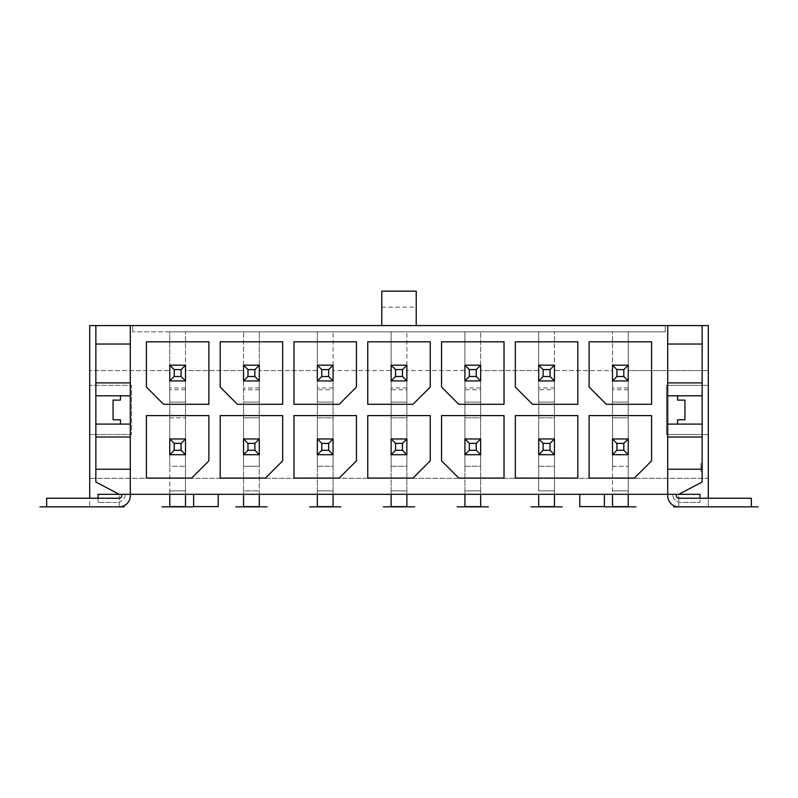 <?xml version="1.0" encoding="UTF-8"?>
<svg xmlns="http://www.w3.org/2000/svg" width="798" height="798" viewBox="0 0 798 798"><rect width="100%" height="100%" fill="white"/><g stroke="black" fill="none" stroke-linecap="round" stroke-linejoin="round"><path stroke-width="0.6" stroke-dasharray="3.99 2.99" d="M259.3 506.61L243.55 506.61L243.55 490.87L259.3 490.87L243.55 490.87L243.55 331.848L665.253 331.848L665.253 325.584L665.253 331.848L132.747 331.848L169.765 331.848L169.765 365.185L185.505 365.185L185.505 331.848L185.505 365.185L169.765 365.185L185.505 365.185L185.505 370.591L243.55 370.591L185.505 370.591L185.505 506.61L185.505 365.185L185.505 380.925L169.765 380.925L169.765 370.591L89.705 370.591L89.705 385.354L131.52 385.354L131.52 434.541L131.52 385.354L89.705 385.354L89.705 434.541L131.52 434.541L89.705 434.541L89.705 478.321L708.295 478.321L708.295 434.541L666.48 434.541L666.48 385.354L666.48 434.541L708.295 434.541L708.295 325.584L89.705 325.584L89.705 370.591L169.765 370.591L169.765 331.848L243.55 331.848L243.55 365.185L259.3 365.185L259.3 331.848L259.3 365.185L243.55 365.185L259.3 365.185L259.3 506.61L259.3 365.185L259.3 402.072L259.3 380.925L243.55 380.925L243.55 365.185L243.55 380.925L259.3 380.925L243.55 380.925L243.55 506.61L243.55 490.87L243.55 494.311L259.3 494.311L259.3 490.87L243.55 490.87L259.3 490.87L259.3 506.61L243.55 506.61L259.3 506.61M259.3 417.813L259.3 402.072L243.55 402.072L259.3 402.072L259.3 417.813L243.55 417.813L243.55 402.072L243.55 438.97L243.55 417.813L259.3 417.813L259.3 438.97L259.3 417.813M259.3 454.71L259.3 438.97L243.55 438.97L259.3 438.97L243.55 438.97L243.55 454.71L259.3 454.71L243.55 454.71L259.3 454.71L259.3 466.271L259.3 454.71M243.55 494.311L125.366 494.311A8.608 8.608 0 0 1 116.777 502.421A8.608 8.608 0 0 0 125.366 494.311L119.221 494.311L95.86 482.012L95.86 325.584M667.707 494.311L676.315 494.311L667.707 494.311L667.707 495.787A11.072 11.072 0 0 0 678.779 506.85L678.779 494.311L672.634 494.311A8.608 8.608 0 0 0 681.223 502.421L699.926 502.421L681.223 502.421A8.608 8.608 0 0 1 672.634 494.311L628.235 494.311L628.235 331.848L628.235 365.185L612.495 365.185L612.495 331.848L612.495 365.185L628.235 365.185L628.235 370.591L708.295 370.591L628.235 370.591L628.235 506.61L628.235 490.87L612.495 490.87L612.495 365.185L628.235 365.185L628.235 402.072L628.235 380.925L612.495 380.925L612.495 370.591L554.45 370.591L554.45 331.848L554.45 365.185L538.7 365.185L538.7 331.848L538.7 365.185L554.45 365.185L554.45 380.925L554.45 370.591L612.495 370.591L612.495 365.185L612.495 402.072L612.495 380.925L628.235 380.925L612.495 380.925L612.495 506.61L612.495 490.87L628.235 490.87L612.495 490.87L612.495 494.311L628.235 494.311M612.495 494.311L554.45 494.311L554.45 365.185L538.7 365.185L538.7 370.591L480.655 370.591L480.655 331.848L480.655 365.185L464.915 365.185L464.915 331.848L464.915 365.185L480.655 365.185L480.655 380.925L480.655 370.591L538.7 370.591L538.7 380.925L538.7 365.185L538.7 389.773L554.45 389.773M259.3 494.311L554.45 494.311M579.777 494.311L604.375 494.311L579.777 494.311L579.777 506.61L604.375 506.61L604.375 494.311M121.685 494.311L130.293 494.311L121.685 494.311L121.685 495.787A2.464 2.464 0 0 1 119.221 498.241L46.663 498.241L46.663 506.85L119.221 506.85A11.072 11.072 0 0 0 130.293 495.787L130.293 494.311M193.625 494.311L218.223 494.311L193.625 494.311L193.625 506.61L218.223 506.61L218.223 494.311M708.295 498.241L708.295 506.85L751.337 506.85L751.337 498.241L678.779 498.241A2.464 2.464 0 0 1 676.315 495.787L676.315 494.311M116.777 502.421L98.074 502.421L116.777 502.421M98.074 498.241L98.074 502.421L98.074 494.311L119.221 494.311L119.221 506.85L89.705 506.85L89.705 498.241M702.14 325.584L702.14 482.012L678.779 494.311L699.926 494.311L699.926 502.421L699.926 498.241M678.779 506.85L678.779 494.311M708.295 506.85L708.295 478.321L89.705 478.321L89.705 506.85M708.295 385.354L666.48 385.354L708.295 385.354M185.505 438.97L185.505 402.072L169.765 402.072L169.765 380.925L169.765 402.072L185.505 402.072L185.505 438.97L169.765 438.97L169.765 402.072L169.765 438.97L185.505 438.97L185.505 454.71L169.765 454.71L169.765 438.97L185.505 438.97M628.235 417.813L628.235 402.072L612.495 402.072L628.235 402.072L628.235 438.97L628.235 417.813L612.495 417.813L612.495 402.072L612.495 438.97L612.495 417.813L628.235 417.813M628.235 438.97L612.495 438.97L628.235 438.97L628.235 454.71L612.495 454.71L612.495 438.97L628.235 438.97M554.45 387.958L538.7 387.958L538.7 380.925L554.45 380.925L538.7 380.925L554.45 380.925L554.45 402.072L538.7 402.072L538.7 380.925L538.7 417.813L538.7 402.072L554.45 402.072L554.45 417.813L538.7 417.813L554.45 417.813L554.45 438.97L538.7 438.97L538.7 417.813L538.7 438.97L554.45 438.97L538.7 438.97L538.7 466.271L538.7 454.71L554.45 454.71L538.7 454.71L554.45 454.71L554.45 380.925L554.45 506.61L554.45 490.87L538.7 490.87L554.45 490.87L538.7 490.87L538.7 389.773M480.655 387.958L464.915 387.958L464.915 380.925L480.655 380.925L464.915 380.925L480.655 380.925L480.655 402.072L464.915 402.072L464.915 380.925L464.915 417.813L464.915 402.072L480.655 402.072L480.655 417.813L464.915 417.813L480.655 417.813L480.655 438.97L464.915 438.97L464.915 417.813L464.915 438.97L480.655 438.97L464.915 438.97L464.915 466.271L464.915 454.71L480.655 454.71L464.915 454.71L480.655 454.71L480.655 380.925L480.655 506.61L480.655 365.185L464.915 365.185L464.915 370.591L406.87 370.591L406.87 331.848L406.87 365.185L391.13 365.185L391.13 331.848L391.13 365.185L406.87 365.185L406.87 380.925L406.87 370.591L464.915 370.591L464.915 380.925L464.915 365.185L464.915 389.773L480.655 389.773M406.87 387.958L391.13 387.958L391.13 380.925L406.87 380.925L391.13 380.925L406.87 380.925L406.87 402.072L391.13 402.072L391.13 380.925L391.13 417.813L391.13 402.072L406.87 402.072L406.87 417.813L391.13 417.813L406.87 417.813L406.87 438.97L391.13 438.97L391.13 417.813L391.13 438.97L406.87 438.97L391.13 438.97L391.13 466.271L391.13 454.71L406.87 454.71L391.13 454.71L406.87 454.71L406.87 380.925L406.87 506.61L406.87 365.185L391.13 365.185L391.13 370.591L333.085 370.591L333.085 331.848L333.085 365.185L317.345 365.185L317.345 331.848L317.345 365.185L333.085 365.185L333.085 380.925L333.085 370.591L391.13 370.591L391.13 380.925L391.13 365.185L391.13 389.773L406.87 389.773M333.085 387.958L317.345 387.958L317.345 380.925L333.085 380.925L317.345 380.925L333.085 380.925L333.085 402.072L317.345 402.072L317.345 380.925L317.345 417.813L317.345 402.072L333.085 402.072L333.085 417.813L317.345 417.813L333.085 417.813L333.085 438.97L317.345 438.97L317.345 417.813L317.345 438.97L333.085 438.97L317.345 438.97L317.345 466.271L317.345 454.71L333.085 454.71L317.345 454.71L333.085 454.71L333.085 380.925L333.085 506.61L333.085 365.185L317.345 365.185L317.345 370.591L259.3 370.591L317.345 370.591L317.345 380.925L317.345 365.185L317.345 389.773L333.085 389.773M169.765 380.925L185.505 380.925L169.765 380.925L169.765 506.61L169.765 490.87L185.505 490.87L169.765 490.87L169.765 380.925M169.765 417.813L185.505 417.813L169.765 417.813M132.747 331.848L132.747 325.584L132.747 331.848M628.235 506.61L628.235 490.87L612.495 490.87L612.495 506.61L628.235 506.61M628.235 389.773L612.495 389.773M185.505 494.311L185.505 490.87L169.765 490.87L169.765 494.311M317.345 494.311L317.345 490.87L333.085 490.87L317.345 490.87L317.345 389.773M333.085 494.311L333.085 490.87L317.345 490.87L317.345 506.61L317.345 490.87L333.085 490.87L333.085 506.61L317.345 506.61L317.345 387.958M391.13 494.311L391.13 490.87L406.87 490.87L391.13 490.87L391.13 389.773M406.87 494.311L406.87 490.87L391.13 490.87L391.13 506.61L391.13 490.87L406.87 490.87L406.87 506.61L391.13 506.61L391.13 387.958M464.915 494.311L464.915 490.87L480.655 490.87L464.915 490.87L464.915 389.773M480.655 494.311L480.655 490.87L464.915 490.87L464.915 506.61L464.915 490.87L480.655 490.87L480.655 506.61L464.915 506.61L464.915 387.958M538.7 494.311L538.7 506.61L538.7 490.87L554.45 490.87L554.45 506.61L538.7 506.61L538.7 387.958M119.221 506.85L119.221 494.311M185.505 506.61L185.505 490.87L169.765 490.87L169.765 506.61L185.505 506.61M185.505 389.773L169.765 389.773M589.124 341.813L589.124 387.07L606.34 404.287L651.597 404.287L651.597 341.813L589.124 341.813M651.597 415.598L589.124 415.598L589.124 478.072L634.38 478.072L651.597 460.855L651.597 415.598M612.495 454.71L628.235 454.71L628.235 466.271L628.235 454.71L612.495 454.71L612.495 466.271L612.495 454.71M515.338 415.598L515.338 478.072L577.812 478.072L577.812 415.598L515.338 415.598M532.555 404.287L577.812 404.287L577.812 341.813L515.338 341.813L515.338 387.07L532.555 404.287M458.77 404.287L504.027 404.287L504.027 341.813L441.553 341.813L441.553 387.07L458.77 404.287M504.027 415.598L441.553 415.598L441.553 460.855L458.77 478.072L504.027 478.072L504.027 415.598M367.758 478.072L413.015 478.072L430.242 460.855L430.242 415.598L367.758 415.598L367.758 478.072M367.758 404.287L413.015 404.287L430.242 387.07L430.242 341.813L367.758 341.813L367.758 404.287M356.447 415.598L293.973 415.598L293.973 478.072L339.23 478.072L356.447 460.855L356.447 415.598M293.973 404.287L339.23 404.287L356.447 387.07L356.447 341.813L293.973 341.813L293.973 404.287M282.662 460.855L282.662 415.598L220.188 415.598L220.188 478.072L265.445 478.072L282.662 460.855M282.662 404.287L282.662 341.813L220.188 341.813L220.188 387.07L237.405 404.287L282.662 404.287M146.403 478.072L191.66 478.072L208.877 460.855L208.877 415.598L146.403 415.598L146.403 478.072M169.765 454.71L185.505 454.71L185.505 466.271L185.505 454.71L169.765 454.71L169.765 466.271L185.505 466.271L169.765 466.271L169.765 454.71M146.403 387.07L163.62 404.287L208.877 404.287L208.877 341.813L146.403 341.813L146.403 387.07M667.707 395.798L667.707 424.087L677.552 424.087L677.552 419.788L684.923 419.788L684.923 400.107L677.552 400.107L677.552 395.798L667.707 395.798L667.707 344.028L702.14 344.028M702.14 437.005L667.707 437.005L667.707 424.087M667.707 437.005L667.707 469.224L702.14 469.224M702.14 395.798L677.552 395.798M702.14 424.087L677.552 424.087M120.448 395.798L120.448 400.107L113.077 400.107L113.077 419.788L120.448 419.788L120.448 424.087L130.293 424.087L130.293 395.798L95.86 395.798M95.86 424.087L120.448 424.087M130.293 395.798L130.293 344.028L95.86 344.028M95.86 437.005L130.293 437.005L130.293 469.224L95.86 469.224M130.293 437.005L130.293 424.087M702.14 463.748L702.14 471.438L702.14 463.748L700.913 463.748L700.913 467.588L700.913 463.748L702.14 463.748M702.14 382.89L667.707 382.89M416.217 325.584L381.783 325.584L416.217 325.584L416.217 291.15L381.783 291.15L381.783 307.13L416.217 307.13M381.783 325.584L381.783 307.13M702.14 467.588L700.913 467.588L700.913 471.438L700.913 467.588L702.14 467.588L700.913 467.588M702.14 471.438L700.913 471.438L702.14 471.438M95.86 382.89L130.293 382.89M554.45 506.61L538.7 506.61L554.45 506.61M480.655 506.61L464.915 506.61L480.655 506.61M406.87 506.61L391.13 506.61L406.87 506.61M333.085 506.61L317.345 506.61L333.085 506.61M259.3 389.773L243.55 389.773M612.495 466.271L628.235 466.271L612.495 466.271M538.7 466.271L554.45 466.271L554.45 454.71L554.45 466.271L538.7 466.271M464.915 466.271L480.655 466.271L480.655 454.71L480.655 466.271L464.915 466.271M391.13 466.271L406.87 466.271L406.87 454.71L406.87 466.271L391.13 466.271M317.345 466.271L333.085 466.271L333.085 454.71L333.085 466.271L317.345 466.271M243.55 466.271L243.55 454.71L243.55 466.271L259.3 466.271L243.55 466.271M628.235 387.958L612.495 387.958M185.505 387.958L169.765 387.958M259.3 387.958L243.55 387.958"/><path stroke-width="1.2" d="M259.3 494.311L259.3 506.61L243.55 506.61L243.55 494.311M259.3 365.185L259.3 380.925L243.55 380.925L243.55 365.185L259.3 365.185L254.871 369.604L254.871 376.496L247.978 376.496L243.55 380.925M259.3 438.97L259.3 454.71L254.871 450.281L247.978 450.281L247.978 443.399L243.55 438.97L259.3 438.97L254.871 443.399L247.978 443.399M121.685 494.311L121.685 495.787A2.464 2.464 0 0 1 119.221 498.241L46.663 498.241L46.663 506.85L119.221 506.85A11.072 11.072 0 0 0 130.293 495.787L130.293 494.311L98.074 494.311L98.074 498.241M708.295 498.241L708.295 325.584L130.293 325.584L130.293 494.311L667.707 494.311L667.707 495.787A11.072 11.072 0 0 0 678.779 506.85L751.337 506.85L751.337 498.241L678.779 498.241A2.464 2.464 0 0 1 676.315 495.787L676.315 494.311M699.926 498.241L699.926 494.311L667.707 494.311L667.707 325.584M193.625 494.311L193.625 506.61L218.223 506.61L218.223 494.311M579.777 494.311L579.777 506.61L604.375 506.61L604.375 494.311M130.293 469.224L95.86 469.224L95.86 482.012L119.221 494.311M708.295 506.85L678.779 506.85M119.221 506.85L89.705 506.85M89.705 498.241L89.705 325.584L95.86 325.584L95.86 395.798L130.293 395.798M181.076 376.496L181.076 369.604L185.505 365.185L169.765 365.185L169.765 380.925L185.505 380.925L181.076 376.496L174.193 376.496L169.765 380.925M628.235 494.311L628.235 506.61L612.495 506.61L612.495 494.311M628.235 365.185L628.235 380.925L612.495 380.925L612.495 365.185L628.235 365.185L623.807 369.604L616.924 369.604L612.495 365.185M616.924 443.399L623.807 443.399L628.235 438.97L628.235 454.71L623.807 450.281L616.924 450.281L616.924 443.399L612.495 438.97L612.495 454.71L628.235 454.71M185.505 494.311L185.505 506.61L169.765 506.61L169.765 494.311M185.505 365.185L185.505 380.925M185.505 438.97L185.505 454.71L181.076 450.281L174.193 450.281L169.765 454.71L169.765 438.97L185.505 438.97L181.076 443.399L174.193 443.399L169.765 438.97M181.076 369.604L174.193 369.604L169.765 365.185M174.193 376.496L174.193 369.604M589.124 341.813L589.124 387.07L606.34 404.287L651.597 404.287L651.597 341.813L589.124 341.813M458.77 404.287L504.027 404.287L504.027 341.813L441.553 341.813L441.553 387.07L458.77 404.287M220.188 478.072L265.445 478.072L282.662 460.855L282.662 415.598L220.188 415.598L220.188 478.072M651.597 415.598L589.124 415.598L589.124 478.072L634.38 478.072L651.597 460.855L651.597 415.598M515.338 415.598L515.338 478.072L577.812 478.072L577.812 415.598L515.338 415.598M532.555 404.287L577.812 404.287L577.812 341.813L515.338 341.813L515.338 387.07L532.555 404.287M504.027 415.598L441.553 415.598L441.553 460.855L458.77 478.072L504.027 478.072L504.027 415.598M367.758 478.072L413.015 478.072L430.242 460.855L430.242 415.598L367.758 415.598L367.758 478.072M367.758 404.287L413.015 404.287L430.242 387.07L430.242 341.813L367.758 341.813L367.758 404.287M356.447 415.598L293.973 415.598L293.973 478.072L339.23 478.072L356.447 460.855L356.447 415.598M293.973 404.287L339.23 404.287L356.447 387.07L356.447 341.813L293.973 341.813L293.973 404.287M282.662 404.287L282.662 341.813L220.188 341.813L220.188 387.07L237.405 404.287L282.662 404.287M146.403 478.072L191.66 478.072L208.877 460.855L208.877 415.598L146.403 415.598L146.403 478.072M146.403 387.07L163.62 404.287L208.877 404.287L208.877 341.813L146.403 341.813L146.403 387.07M667.707 469.224L702.14 469.224L702.14 395.798L667.707 395.798M677.552 424.087L677.552 419.788L684.923 419.788L684.923 400.107L677.552 400.107L677.552 395.798M702.14 424.087L667.707 424.087M120.448 395.798L120.448 400.107L113.077 400.107L113.077 419.788L120.448 419.788L120.448 424.087M95.86 469.224L95.86 395.798M95.86 424.087L130.293 424.087M130.293 437.005L95.86 437.005M130.293 382.89L95.86 382.89M702.14 325.584L702.14 344.028L667.707 344.028M702.14 469.224L702.14 482.012L678.779 494.311M130.293 344.028L95.86 344.028M702.14 437.005L667.707 437.005M702.14 395.798L702.14 382.89L667.707 382.89M702.14 382.89L702.14 344.028M130.293 325.584L95.86 325.584M416.217 325.584L416.217 291.15L381.783 291.15L381.783 325.584M628.235 438.97L612.495 438.97M623.807 443.399L623.807 450.281M616.924 450.281L612.495 454.71M554.45 494.311L554.45 506.61L538.7 506.61L538.7 494.311M554.45 365.185L554.45 380.925L538.7 380.925L538.7 365.185L554.45 365.185L550.022 369.604L543.129 369.604L538.7 365.185M543.129 443.399L550.022 443.399L554.45 438.97L554.45 454.71L550.022 450.281L543.129 450.281L543.129 443.399L538.7 438.97L538.7 454.71L543.129 450.281M550.022 369.604L550.022 376.496L543.129 376.496L543.129 369.604M543.129 376.496L538.7 380.925M554.45 380.925L550.022 376.496M554.45 438.97L538.7 438.97M550.022 443.399L550.022 450.281M554.45 454.71L538.7 454.71M480.655 494.311L480.655 506.61L464.915 506.61L464.915 494.311M480.655 365.185L480.655 380.925L464.915 380.925L464.915 365.185L480.655 365.185L476.226 369.604L469.344 369.604L464.915 365.185M469.344 443.399L476.226 443.399L480.655 438.97L480.655 454.71L476.226 450.281L469.344 450.281L469.344 443.399L464.915 438.97L464.915 454.71L469.344 450.281M476.226 369.604L476.226 376.496L469.344 376.496L469.344 369.604M469.344 376.496L464.915 380.925M480.655 380.925L476.226 376.496M480.655 438.97L464.915 438.97M476.226 443.399L476.226 450.281M480.655 454.71L464.915 454.71M406.87 494.311L406.87 506.61L391.13 506.61L391.13 494.311M406.87 365.185L406.87 380.925L391.13 380.925L391.13 365.185L406.87 365.185L402.441 369.604L395.559 369.604L391.13 365.185M395.559 443.399L402.441 443.399L406.87 438.97L406.87 454.71L402.441 450.281L395.559 450.281L395.559 443.399L391.13 438.97L391.13 454.71L395.559 450.281M402.441 369.604L402.441 376.496L395.559 376.496L395.559 369.604M395.559 376.496L391.13 380.925M406.87 380.925L402.441 376.496M406.87 438.97L391.13 438.97M402.441 443.399L402.441 450.281M406.87 454.71L391.13 454.71M333.085 494.311L333.085 506.61L317.345 506.61L317.345 494.311M333.085 365.185L333.085 380.925L317.345 380.925L317.345 365.185L333.085 365.185L328.656 369.604L321.774 369.604L317.345 365.185M321.774 443.399L328.656 443.399L333.085 438.97L333.085 454.71L328.656 450.281L321.774 450.281L321.774 443.399L317.345 438.97L317.345 454.71L321.774 450.281M328.656 369.604L328.656 376.496L321.774 376.496L321.774 369.604M321.774 376.496L317.345 380.925M333.085 380.925L328.656 376.496M333.085 438.97L317.345 438.97M328.656 443.399L328.656 450.281M333.085 454.71L317.345 454.71M247.978 450.281L243.55 454.71L243.55 438.97M259.3 380.925L254.871 376.496M254.871 369.604L247.978 369.604L243.55 365.185M247.978 376.496L247.978 369.604M254.871 443.399L254.871 450.281M259.3 454.71L243.55 454.71M181.076 443.399L181.076 450.281M185.505 454.71L169.765 454.71M174.193 450.281L174.193 443.399M623.807 369.604L623.807 376.496L616.924 376.496L616.924 369.604M616.924 376.496L612.495 380.925M628.235 380.925L623.807 376.496M39.9 506.85L124.269 506.85L39.9 506.85M758.1 506.85L673.731 506.85L758.1 506.85M604.744 506.85L635.986 506.85L604.744 506.85M530.959 506.85L562.191 506.85L530.959 506.85M457.174 506.85L488.406 506.85L457.174 506.85M383.379 506.85L414.621 506.85L383.379 506.85M309.594 506.85L340.826 506.85L309.594 506.85M235.809 506.85L267.041 506.85L235.809 506.85M162.014 506.85L193.256 506.85L162.014 506.85"/></g></svg>
